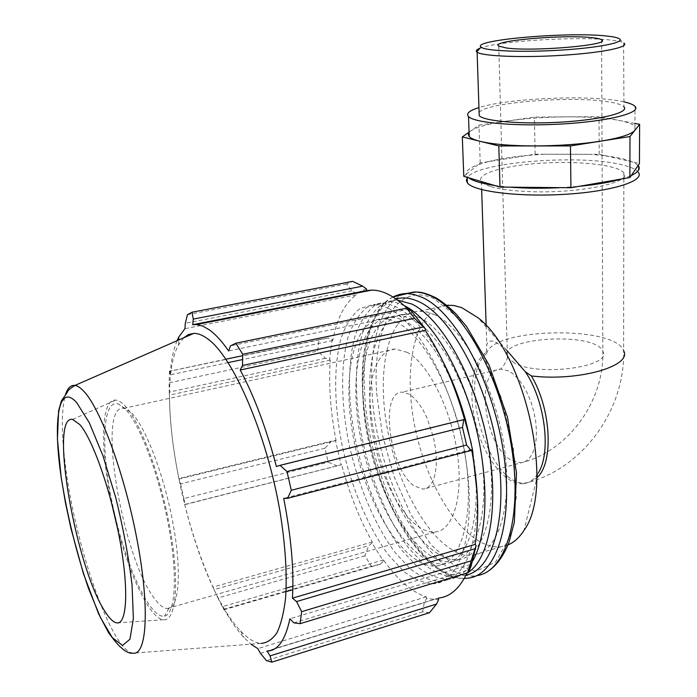 <?xml version="1.0" encoding="UTF-8"?>
<svg xmlns="http://www.w3.org/2000/svg" width="697" height="697" viewBox="0 0 697 697"><rect width="100%" height="100%" fill="white"/><g stroke="black" fill="none" stroke-linecap="round" stroke-linejoin="round"><path stroke-width="0.52" stroke-dasharray="3.48 2.61" d="M621.768 178.955L631.273 175.513M638.138 165.459L633.582 162.235L639.428 163.577M604.647 155.597L590.106 154.325L599.202 154.342L633.582 162.235L621.733 158.393L604.647 155.597M544.017 154.237L527.577 155.422L535.148 154.22L590.106 154.325L544.017 154.237M599.202 154.342L599.028 116.634L534.407 117.079L506.963 121.051C488.771 123.735 476.731 127.011 470.823 130.888L469.09 132.456M535.148 154.22L534.407 117.079M634.95 123.43L599.028 116.634M634.923 130.295L634.941 126.436C632.824 124.04 627.483 122.027 618.901 120.389C605.223 117.924 587.745 116.748 566.478 116.852C545.185 117.052 525.346 118.446 506.963 121.051L478.961 125.12L469.072 132.125M488.048 161.687L478.003 164.745L480.216 162.932L527.577 155.422C512.182 156.86 499.008 158.951 488.048 161.687M463.784 176.341L466.18 174.389L468.672 177.787M494.722 185.498L509.795 187.162M560.841 187.659L579.355 186.299M480.216 162.932L478.961 125.12M466.18 174.389L478.003 164.745C469.673 167.829 465.735 171.044 466.18 174.389M486.741 353.466C491.603 327.912 614.719 325.046 623.615 350.704C625.27 409.862 582.84 468.741 526.505 482.864C489.407 489.085 455.89 377.582 486.741 353.466L486.323 352.203C471.521 361.717 467.704 395.626 476.757 427.662C485.643 459.75 506.353 485.582 523.543 483.683C529.354 482.995 534.216 479.484 538.119 473.15L524.022 530.304M486.323 352.203L486.794 344.91C487.586 340.911 490.61 340.023 495.872 342.227L506.606 350.112M491.089 186.648C499.688 189.175 511.772 190.795 527.333 191.527C576.654 194.106 633.442 182.579 623.85 172.882C618.361 165.05 579.495 160.754 542.231 163.098C504.881 165.32 475.398 173.797 481.392 181.595C482.838 183.442 486.07 185.132 491.089 186.648M446.76 305.26C414.053 308.78 401.873 370.09 416.039 432.166C429.692 494.304 468.253 550.395 501.03 546.779L508.043 544.906M337.313 465.944L328.217 462.207L324.994 448.223L331.58 441.105L335.501 440.513L341.121 464.855L185.045 504.593L183.93 498.547L328.217 462.207M335.501 440.513L336.093 440.548C330.465 411.735 328.522 384.944 330.247 360.166L329.594 359.33L325.473 358.275L317.64 351.114L319.008 339.674L327.999 338.019L332.12 339.5L329.594 359.33M332.12 339.5L332.757 340.545C336.904 318.398 344.719 303.195 356.202 294.918L355.766 293.332L351.924 290.745L346.618 284.01L352.621 281.353M366.361 288.898L355.766 293.332M407.187 308.396L411.648 313.049L411.822 311.533M464.568 419.516L465.43 419.402M472.496 449.565L471.59 449.504L471.703 450.096M471.172 565.886L470.318 564.492L466.99 572.995M267.604 651.024L438.186 598.235M429.518 612.698L422.635 611.792L424.281 602.617L426.581 598.453L438.605 599.777M426.581 598.453L426.268 596.824C411.666 592.075 397.403 579.765 383.489 559.891L383.35 561.05L380.283 564.195L371.344 566.278L364.888 555.797L368.757 545.69L372.024 542.963L383.35 561.05M372.024 542.963L372.268 541.996C359.478 519.021 349.275 493.241 341.652 464.664L341.121 464.855M388.882 308.649L380.998 305.582L373.505 304.572L359.922 308.597C352.072 315.053 345.817 324.837 341.155 337.94C333.279 366.369 334.063 406.543 342.584 447.552C351.872 488.519 368.347 527.821 388.246 554.716L403.58 571.287C414.079 579.373 424.273 583.52 434.153 583.737C461.057 581.707 476.914 528.762 465.709 459.184C454.723 389.649 419.237 323.19 388.882 308.649M336.093 440.548L178.981 479.066L179.12 478.456L331.58 441.105M324.994 448.223L180.593 483.857L179.12 478.456M372.268 541.996L212.968 587.092L214.101 589.618L368.757 545.69M364.888 555.797L217.943 597.982L214.101 589.618M260.469 653.316L424.281 602.617M426.268 596.824L257.829 648.646M422.635 611.792L266.359 660.625M293.881 622.857L469.752 569.615M470.318 564.492L289.891 618.797M471.59 449.504L283.705 498.39M228.154 362.614L170.033 374.873L169.92 371.17L327.999 338.019M332.757 340.545L242.591 359.565M319.008 339.674L242.669 355.688M225.889 359.199L169.92 371.17M131.655 413.138C145.394 426.669 163.69 474.012 172.664 521.644C181.725 569.318 179.477 606.181 168.927 608.368L167.228 608.533C163.507 608.281 159.352 605.066 154.751 598.88C122.202 557.931 96.099 403.284 123.735 408.329L125.573 408.79L131.655 413.138M124.833 408.608L118.473 404.051C101.893 398.222 100.595 450.236 113.21 507.616C125.521 564.971 149.907 619.241 164.544 616.139C175.627 614.109 177.927 575.025 168.238 524.135C158.655 473.307 139.226 422.835 124.833 408.608M117.871 529.859C127.438 565.11 138.172 591.439 150.064 608.847C154.961 615.617 159.413 619.25 163.412 619.755C176.036 621.672 179.861 583.067 170.146 529.11C160.545 475.232 139.714 420.178 124.415 405.227C121.2 402.003 118.298 400.296 115.702 400.095C100.952 398.579 99.932 447.326 111.154 501.274M407.266 352.36L395.26 349.014C375.639 349.659 366.012 383.542 371.205 424.255C376.284 464.969 395.338 508.61 416.449 525.198C422.905 530.217 429.099 532.491 435.015 532.003C453.303 530.705 463.88 496.255 457.093 451.691C450.462 407.179 427.836 363.346 407.266 352.36M408.982 309.146L230.507 345.843M411.648 313.049L228.642 350.957M183.694 337.801L178.528 344.963C150.874 394.066 191.309 580.226 240.665 631.029C247.932 638.792 254.762 642.913 261.157 643.401L133.083 653.15C112.208 651.416 76.949 550.9 66.372 472.732C61.336 437.045 60.979 411.169 65.318 395.121M177.029 340.72C173.422 349.502 171.087 360.889 170.033 374.873M169.449 371.031L169.083 382.827L317.64 351.114M325.473 358.275L169.258 392.08L169.083 382.827M169.258 392.08L169.397 395.138C169.676 420.796 172.873 448.772 178.981 479.066M180.593 483.857L183.93 498.547M185.045 504.593L184.74 504.489C192.346 534.686 201.755 562.218 212.968 587.092M217.943 597.982L223.58 609.326L371.344 566.278M286.031 591.666L224.103 609.718L223.58 609.326M224.103 609.718L222.665 606.582C229.722 619.502 236.849 629.87 244.055 637.668L250.99 644.176M464.62 419.699L276.404 466.546M438.152 598.104L267.073 651.033M380.283 564.195L292.81 589.697M383.489 559.891L292.879 586.203M286.197 588.137L222.665 606.582M341.652 464.664L184.74 504.489M330.247 360.166L169.397 395.138M187.51 314.661L346.618 284.01M351.924 290.745L185.289 323.286M356.202 294.918L184.949 328.662M419.969 317.91L412.345 315.027L405.096 314.155C373.122 315.175 361.438 376.85 375.517 440.443C389.065 504.062 426.86 562.557 458.391 559.482C483.248 557.434 498.155 510.788 488.693 450.114C479.458 389.492 447.875 331.145 419.969 317.91M434.832 314.8L427.095 311.96L419.725 311.123C387.201 312.282 375.003 373.792 389.022 437.08C402.509 500.42 440.678 558.471 472.749 555.204C498.024 553 513.384 506.44 504.062 446.089C494.957 385.789 463.148 327.851 434.832 314.8M459.767 401.28C443.972 359.251 425.701 332.504 404.948 321.056L397.447 318.128L390.32 317.213C358.903 318.093 347.742 379.943 361.882 443.823C375.5 507.738 412.903 566.67 443.884 563.803C468.593 562.601 483.291 514.447 472.941 452.815M472.409 449.626L471.32 443.693M397.377 322.641L389.937 319.688L382.871 318.756C351.741 319.566 340.85 381.503 355.017 445.531C368.678 509.594 405.872 568.752 436.575 565.981C460.778 564.169 474.988 517.392 465.326 456.239C455.882 395.138 424.656 336.154 397.377 322.641M412.476 319.479L404.913 316.577L397.726 315.68C366.03 316.63 354.607 378.393 368.713 442.125C382.305 505.891 419.899 564.605 451.159 561.643C475.798 559.665 490.47 512.975 480.947 452.144C471.642 391.365 440.182 332.809 412.476 319.479M409.496 394.275L402.308 392.115C379.046 391.339 389.492 469.856 414.367 486.036L423.393 489.172L427.322 487.909L430.694 484.798L433.386 479.928L435.268 473.472L436.244 465.666L436.27 456.814L435.337 447.282L433.473 437.481L427.322 418.662L423.297 410.446L418.853 403.467L414.192 398.013L409.496 394.275M443.762 363.111C428.542 334.072 412.798 315.401 396.523 307.089L388.569 304.049L381.015 303.056L367.302 307.107C359.356 313.572 353.013 323.347 348.273 336.442C340.241 364.845 340.929 404.94 349.424 445.853C358.694 486.724 375.23 525.904 395.251 552.686L410.681 569.179C421.258 577.221 431.53 581.324 441.506 581.498C465.187 577.386 477.105 548.339 477.262 494.347M472.374 449.643L465.387 419.402M397.551 300.093L395.922 300.058L381.93 304.153C373.801 310.627 367.293 320.402 362.396 333.462C354.076 361.795 354.564 401.76 363.015 442.482C372.25 483.16 388.9 522.114 409.148 548.67L424.778 565.006C435.512 572.943 445.949 576.959 456.091 577.064L466.842 573.309M467.661 572.795L468.497 572.228M404.208 305.582L396.105 302.524L388.49 301.557L374.629 305.626C366.596 312.099 360.175 321.875 355.357 334.943C347.176 363.32 347.759 403.345 356.237 444.163C365.489 484.938 382.078 524.005 402.213 550.674L417.747 567.088C428.402 575.077 438.762 579.137 448.816 579.277C458.243 578.188 466.197 572.098 472.688 561.007M479.109 112.417C486.097 102.25 574.511 95.428 610.232 102.137C617.551 103.4 622.116 104.968 623.937 106.841L623.606 42.909C621.497 41.698 616.993 40.731 610.11 39.999C576.846 36.148 496.743 41.193 480.05 48.206M638.435 165.842L638.4 172.359C636.213 169.38 630.654 166.844 621.724 164.736C579.007 153.88 475.572 162.401 467.182 177.779M623.937 101.867L618.901 100.891C584.626 94.766 506.893 98.565 478.944 107.599M523.543 483.683L531.288 481.575L537.021 477.611M514.369 363.041L507.442 357.143C496.421 337.322 595.708 331.249 602.844 351.314C612.75 366.831 538.877 376.903 514.369 363.041M508.662 370.935L500.725 369.088C474.805 369.122 483.91 445.339 511.136 460.133L521.095 462.825L525.503 461.44L529.363 458.277L532.508 453.433L534.808 447.065L536.141 439.432L536.455 430.816L535.723 421.58L533.963 412.11L531.262 402.796L527.725 394.032L523.508 386.182L518.795 379.56L513.776 374.42L508.662 370.935M466.005 575.077C421.589 585.131 367.188 481.409 363.163 396.192C359.757 346.958 371.832 305.791 396.001 298.978M392.96 296.974C371.675 308.405 361.56 348.082 364.697 394.493C368.8 480.041 422.338 584.173 467.992 578.153L475.894 575.739C429.814 581.925 376.023 478.151 372.111 392.777C368.844 343.682 380.762 302.219 404.8 293.637M476.582 575.644L475.894 575.739C479.763 575.408 484.241 573.622 489.338 570.39M376.659 393.056L382.357 434.815L394.005 476.399L410.69 514.264L431.138 544.906L453.642 564.918L476.016 571.287L495.672 561.982L509.882 536.681L516.259 497.466L513.419 449.095L501.491 398.344L482.246 352.612L458.652 318.137L434.1 298.795C395.818 280.621 371.998 329.228 376.659 393.056M498.747 46.098L507.442 357.143C507.538 360.183 501.988 368.277 500.725 369.088L402.308 392.115M601.616 39.807L602.844 351.314C604.369 401.132 568.316 451.273 521.095 462.825L423.393 489.172M481.392 181.595L481.662 189.619M486.157 325.682L486.794 344.91M623.85 172.882L623.615 350.704M506.614 350.112L477.828 317.649M168.927 608.368L164.544 616.139M125.573 408.79L118.473 404.051M167.228 608.533L435.015 532.003M123.735 408.329L395.26 349.014M240.665 631.029L244.055 637.668M178.528 344.963L178.667 340.005M393.003 297C371.684 306.732 359.129 347.698 362.849 395.87C366.23 444.094 382.531 497.397 406.935 535.313C414.759 546.709 422.957 556.389 431.53 564.361C438.561 569.763 444.041 573.309 447.962 574.99C454.984 577.63 460.395 578.789 464.211 578.475M390.32 317.213L382.871 318.756M443.884 563.803L436.575 565.981M405.096 314.155L397.726 315.68M458.391 559.482L451.159 561.643M72.619 419.437L115.702 400.095M163.412 619.755L116.817 622.891M447.012 305.469L419.725 311.123M501.03 546.779L472.749 555.204M381.015 303.056L373.505 304.572M441.506 581.498L434.153 583.737M395.922 300.058L388.49 301.557M456.091 577.064L448.816 579.277M619.18 38.666L623.606 42.909M467.164 177.343L467.129 176.324M634.941 126.436L635.019 106.38"/><path stroke-width="1.05" d="M639.628 124.319L639.428 163.577L629.879 177.552L570.93 187.754L499.993 187.066L463.784 176.341L462.32 136.917L480.163 141.325C492.587 144.296 510.648 145.839 534.329 145.934C558.341 145.856 580.409 144.27 600.553 141.195C619.981 138.006 631.43 134.373 634.923 130.295L639.628 124.319L634.95 123.43M629.879 177.552L629.992 136.551L634.923 130.295M469.09 132.456L468.279 134.538L469.238 136.568C470.876 138.328 474.518 139.914 480.163 141.325L498.817 145.934L570.451 145.934L629.992 136.551M469.072 132.125L462.32 136.917M499.993 187.066L498.817 145.934M570.93 187.754L570.451 145.934M631.273 175.513C638.225 172.229 640.613 169.005 638.435 165.842L638.138 165.459M468.672 177.787C472.914 180.967 481.592 183.538 494.722 185.498M509.795 187.162C525.582 188.39 542.597 188.556 560.841 187.659M538.119 473.15C551.519 453.024 545.124 400.688 525.338 371.797L531.402 375.953C551.292 408.93 553.871 463.035 537.021 477.611M506.606 350.112L525.338 371.797M508.043 544.906C514.151 542.336 519.474 537.474 524.022 530.304C555.152 488.702 525.721 353.248 477.828 317.649L461.797 307.682L453.93 305.504L446.76 305.26M366.692 290.571L192.686 324.715L193.278 319.104L192.023 312.212L352.621 281.353L362.684 286.162L366.361 288.898L366.692 290.571L371.945 290.1C382.827 290.135 394.58 296.234 407.187 308.396M425.536 329.045L411.822 311.533L408.982 309.146L406.639 308.187L414.541 318.311L425.536 329.045L425.205 330.378C441.349 354.25 454.47 383.96 464.568 419.516M472.496 449.565L465.43 419.402L463.81 419.611L462.503 427.427L466.615 445.026L471.05 450.532L472.496 449.565M471.703 450.096C478.316 486.053 479.475 517.479 475.188 544.374L476.103 545.542L471.146 560.85L468.306 572.594L471.172 565.886L476.103 545.542M466.99 572.995C459.724 588.355 450.34 596.702 438.84 598.035M438.186 598.235L438.605 599.777L436.531 604.055L429.518 612.698L271.813 662.15L266.359 660.625L260.469 653.316L257.829 648.646L250.99 644.176M436.531 604.055L270.061 655.877L267.073 651.033L267.604 651.024C278.016 650.58 285.448 639.837 289.891 618.797L293.881 622.857L300.076 623.676L301.644 611.661L471.146 560.85M468.306 572.594L300.076 623.676M474.788 548.835L296.556 601.572L292.426 598.165C294.099 570.181 291.189 536.917 283.705 498.39L287.634 498.311L471.05 450.532M466.615 445.026L291.294 490.279L287.634 498.311M425.205 330.378L240.212 370.002L242.504 365.472L422.992 327.059M414.541 318.311L242.695 354.268L242.504 365.472M193.278 319.104L362.684 286.162M242.591 359.565L228.154 362.614M242.669 355.688L225.889 359.199M111.154 501.274L117.871 529.859M371.945 290.1L196.676 324.523L202.757 326.083L209.292 329.812C215.434 334.194 221.881 341.242 228.642 350.957L230.507 345.843L235.874 343.212L406.639 308.187M261.157 643.401C267.212 642.913 272.51 639.306 277.049 632.58C281.039 624.033 283.879 612.524 285.587 598.052C287.225 573.901 285.387 545.176 280.055 511.894C266.698 433.525 232.937 356.28 207.462 338.672C202.531 335.083 197.974 333.314 193.81 333.375L188.451 334.534L183.694 337.801M196.676 324.523L192.686 324.715M192.023 312.212L187.51 314.661L185.289 323.286L184.949 328.662L178.754 337.034L177.029 340.72M270.061 655.877L271.813 662.15M296.556 601.572L301.644 611.661M291.294 490.279L286.998 471.564L462.503 427.427M463.81 419.611L280.072 465.326L286.998 471.564M280.072 465.326L276.404 466.546C266.306 428.35 254.239 396.175 240.212 370.002M242.695 354.268L235.874 343.212M475.188 544.374L292.426 598.165M292.81 589.697L286.031 591.666M292.879 586.203L286.197 588.137M79.815 424.569L72.619 419.437C48.651 414.21 76.217 570.251 105.778 612.672C109.908 618.988 113.594 622.395 116.817 622.891C127.002 624.73 128.971 589.226 119.779 539.617C110.684 490.078 92.579 439.032 79.815 424.569M472.941 452.815L472.409 449.626M471.32 443.693L459.767 401.28M477.262 494.347L472.374 449.643M465.387 419.402C459.593 398.841 452.379 380.074 443.762 363.111M468.497 572.228C490.915 557.182 499.88 500.089 486.393 436.61C473.045 373.13 440.164 317.292 411.683 303.997L397.551 300.093M466.842 573.309L467.661 572.795M472.688 561.007C488.118 534.399 489.399 476.539 474.082 420.213C458.809 363.851 429.596 317.893 404.208 305.582M480.05 48.206C476.696 49.496 475.607 50.724 476.765 51.892L477.114 52.17C482.167 56.178 520.929 57.86 561.033 55.377C601.197 52.955 629.792 47.152 624.015 43.188M606.564 36.017C613.029 36.68 617.228 37.56 619.18 38.666C625.967 42.29 598.906 47.814 560.266 50.149C521.696 52.536 484.65 50.933 481.017 47.117C471.033 39.99 568.282 31.6 606.564 36.017M479.109 112.417L479.214 115.693C484.258 121.313 522.454 124.528 561.921 122.08C601.467 119.701 629.618 112.426 623.937 106.841M592.319 37.708C563.734 34.275 489.294 40.827 498.747 46.098L506.092 47.936C532.29 51.9 612.332 44.991 601.616 39.807C600.37 38.927 597.268 38.23 592.319 37.708M467.182 177.779L466.363 180.323L467.365 182.823C473.359 191.448 518.385 197.207 565.162 194.297C612.01 191.483 645.065 180.95 638.4 172.359M579.355 186.299C596.684 184.583 610.825 182.135 621.768 178.955M478.944 107.599C469.325 110.588 465.849 113.576 468.523 116.565C474.282 122.994 518.132 126.723 563.673 123.9C609.291 121.156 641.528 112.766 635.019 106.38C633.399 104.663 629.705 103.156 623.937 101.867M623.615 350.704C632.754 365.995 578.554 381.651 531.402 375.953M396.001 298.978C403.066 296.939 410.786 297.889 419.176 301.836C450.123 315.837 485.792 379.691 497.074 447.857C508.583 516.068 493.101 570.129 466.005 575.077M464.211 578.475L467.992 578.153C496.83 575.617 514.421 521.19 503.138 450.14C492.091 379.142 454.732 311.777 422.365 297.462L414.07 294.491L407.266 293.576L392.96 296.974M404.8 293.637L416.475 291.999L423.393 293.149L430.58 295.798C463.069 309.956 500.429 376.519 511.546 447.056C522.907 517.636 505.447 572.307 476.582 575.644M76.809 402.805L89.347 422.835L102.929 455.699L115.746 497.606C123.299 528.361 128.745 557.548 132.064 585.149L133.371 618.579L129.947 639.236L122.524 645.431L112.287 637.598L100.525 617.681L88.51 588.477C76.435 553.043 67.356 516.111 61.266 477.68C52.719 420.814 58.4 381.782 76.809 402.805M193.81 333.375L74.927 385.432C69.866 388.586 67.313 390.912 67.252 392.428L61.406 400.888L58.6 410.742L57.424 439.171L61.197 477.584L65.431 502.65L70.955 528.465L83.387 573.544L98.582 613.787L108.741 633.033C114.979 641.353 119.039 646.128 120.93 647.347C125.425 651.756 129.476 653.699 133.083 653.15C146.762 655.537 149.872 608.559 137.492 542.118C125.233 475.755 100.664 408.695 83.788 391.252C80.512 387.741 77.559 385.807 74.927 385.432C70.676 384.944 67.47 388.177 65.318 395.121M481.662 189.619L486.157 325.682M178.667 340.005L178.754 337.034M489.338 570.39C497.266 564.64 503.792 555.378 508.923 542.623L514.325 522.253L516.503 473.01L507.46 417.242L489.085 365.089L466.694 326.693L456.274 314.208C449.112 307.098 442.264 301.592 435.738 297.706C424.168 292.322 420.326 292.052 414.245 291.947L406.168 293.559C401.916 293.62 397.534 294.761 393.003 297M448.546 305.155L447.012 305.469M481.017 47.117L476.765 51.892M479.214 115.693L477.114 52.17M467.365 182.823L467.164 177.343M469.238 136.568L468.523 116.565"/></g></svg>
